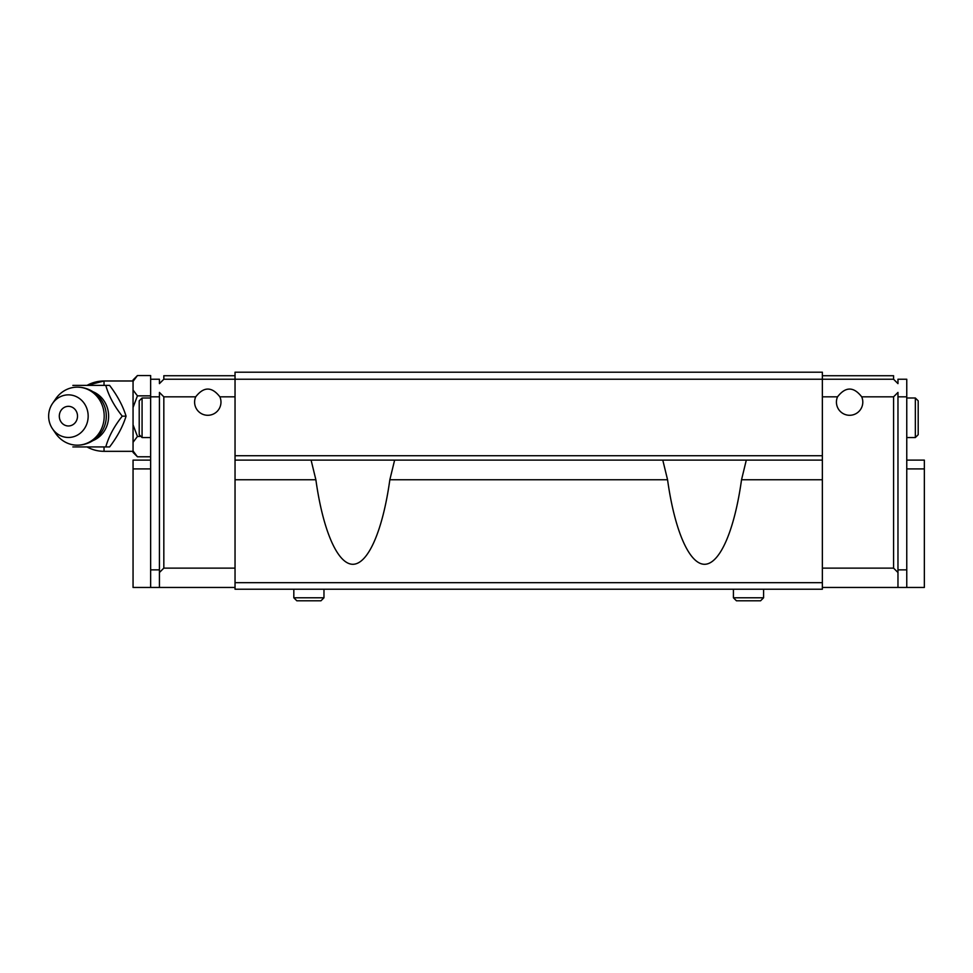 <?xml version="1.0" encoding="UTF-8"?>
<svg xmlns="http://www.w3.org/2000/svg" width="973" height="973" viewBox="0 0 973 973"><rect width="100%" height="100%" fill="white"/><g stroke="black" fill="none" stroke-linecap="round" stroke-linejoin="round"><path stroke-width="1.46" d="M122.27 416.164C114.133 426.381 108.648 436.646 105.789 446.935L109.596 446.935C117.356 436.768 122.853 426.515 126.064 416.164C122.951 405.996 117.453 395.743 109.596 385.393L105.789 385.393C108.611 395.61 114.096 405.875 122.27 416.164L126.064 416.164M133.058 380.99L104.038 380.99A35.174 35.174 0 0 0 87.011 385.393L104.038 380.99L104.038 385.393M137.436 375.554L133.058 381.367L133.058 379.944L137.436 375.554L150.645 375.554L150.645 569.874L159.426 569.874L159.426 587.461L235.04 587.461M133.058 381.367L133.058 390.039L137.436 395.853L133.058 407.48L133.058 424.836L137.436 436.463L139.82 436.463M137.436 395.853L150.645 395.853M137.436 436.463L133.058 442.277L133.058 450.961L137.436 456.775L150.645 456.775M133.058 424.836L133.058 442.277M133.058 390.039L133.058 407.48M133.058 450.961L133.058 452.384L137.436 456.775M72.853 385.393L105.789 385.393M105.789 446.935L72.853 446.935M77.512 416.164A9.827 9.11 -90 0 0 68.414 406.337A9.827 9.11 -90 0 0 59.304 416.164A9.827 9.11 -90 0 0 68.414 425.979A9.827 9.11 -90 0 0 77.512 416.164M88.166 416.164A21.309 19.764 -90 0 0 74.593 395.926A21.309 19.764 -90 0 0 52.518 403.491A21.309 19.764 -90 0 0 52.518 428.825A21.309 19.764 -90 0 0 74.593 436.403A21.309 19.764 -90 0 0 88.166 416.164M52.518 428.825L55.656 433.411A29.02 26.903 -90 0 0 77.293 445.172A29.02 26.903 -90 0 0 104.196 416.164A29.02 26.903 -90 0 0 77.293 387.145A29.02 26.903 -90 0 0 55.656 398.918L52.518 403.491M195.707 396.826C203.758 386.488 211.822 386.488 219.874 396.826A13.184 13.184 0 0 1 210.484 415.009A13.184 13.184 0 0 1 195.707 396.826L163.829 396.826L159.426 392.423L159.426 396.826L150.645 396.826M235.04 396.826L219.874 396.826M822.355 396.826L837.534 396.826A13.184 13.184 0 0 0 852.312 415.009A13.184 13.184 0 0 0 861.701 396.826L893.579 396.826L897.97 392.423L897.97 396.826L906.763 396.826L906.763 379.239L897.97 379.239L897.97 383.63L893.579 379.239L822.355 379.239L822.355 372.197L235.04 372.197L235.04 379.239L163.829 379.239L163.829 375.724L235.04 375.724M150.645 379.239L159.426 379.239L159.426 383.63L163.829 379.239M163.829 396.826L163.829 568.123L235.04 568.123M159.426 396.826L159.426 569.874M159.426 572.513L163.829 568.123M861.701 396.826C853.649 386.488 845.586 386.488 837.534 396.826M822.355 568.123L893.579 568.123L893.579 396.826M897.97 396.826L897.97 587.461L822.355 587.461M906.763 396.826L906.763 569.874L897.97 569.874M897.97 572.513L893.579 568.123M142.07 437.558L142.07 397.993L139.212 400.852L139.212 434.7L142.07 437.558L150.645 437.558M906.763 460.12L924.35 460.12L924.35 587.461L897.97 587.461M150.645 460.12L133.058 460.12L133.058 587.461L159.426 587.461M906.763 569.874L906.763 587.461M235.04 582.681L235.04 589.224L822.355 589.224L822.355 582.681L235.04 582.681L235.04 379.239L822.355 379.239L822.355 460.12L235.04 460.12M822.355 582.681L822.355 460.12M662.783 460.12L667.563 479.75L389.845 479.75L394.624 460.12M311.092 460.12L315.872 479.75L235.04 479.75M822.355 455.729L235.04 455.729M822.355 479.75L741.535 479.75L746.303 460.12M741.535 479.75C734.445 530.747 719.789 564.243 704.549 564.291C689.31 564.243 674.654 530.747 667.563 479.75M389.845 479.75C382.754 530.747 368.098 564.243 352.858 564.291C337.619 564.243 322.963 530.747 315.872 479.75M150.645 587.461L150.645 569.874M893.579 379.239L893.579 375.724L822.355 375.724M133.058 468.913L150.645 468.913M924.35 468.913L906.763 468.913M918.196 400.852L918.196 434.7L915.338 437.558L915.338 397.993L918.196 400.852M323.973 597.787L293.822 597.787L296.838 600.803L320.956 600.803L323.973 597.787L323.973 589.224M763.586 597.787L733.423 597.787L736.439 600.803L760.57 600.803L763.586 597.787L763.586 589.224M104.038 446.935L104.038 451.326L133.058 451.326M92.897 440.623A26.113 24.216 -90 0 0 108.623 416.164A26.113 24.216 -90 0 0 92.897 391.705M87.011 446.935A35.174 35.174 0 0 0 104.038 451.326M77.293 445.172A29.02 29.02 0 0 0 106.3 416.164A29.02 29.02 0 0 0 77.293 387.145M906.763 437.558L915.338 437.558M906.763 397.993L915.338 397.993M142.07 397.993L150.645 397.993M293.822 597.787L293.822 589.224M733.423 597.787L733.423 589.224"/></g></svg>

